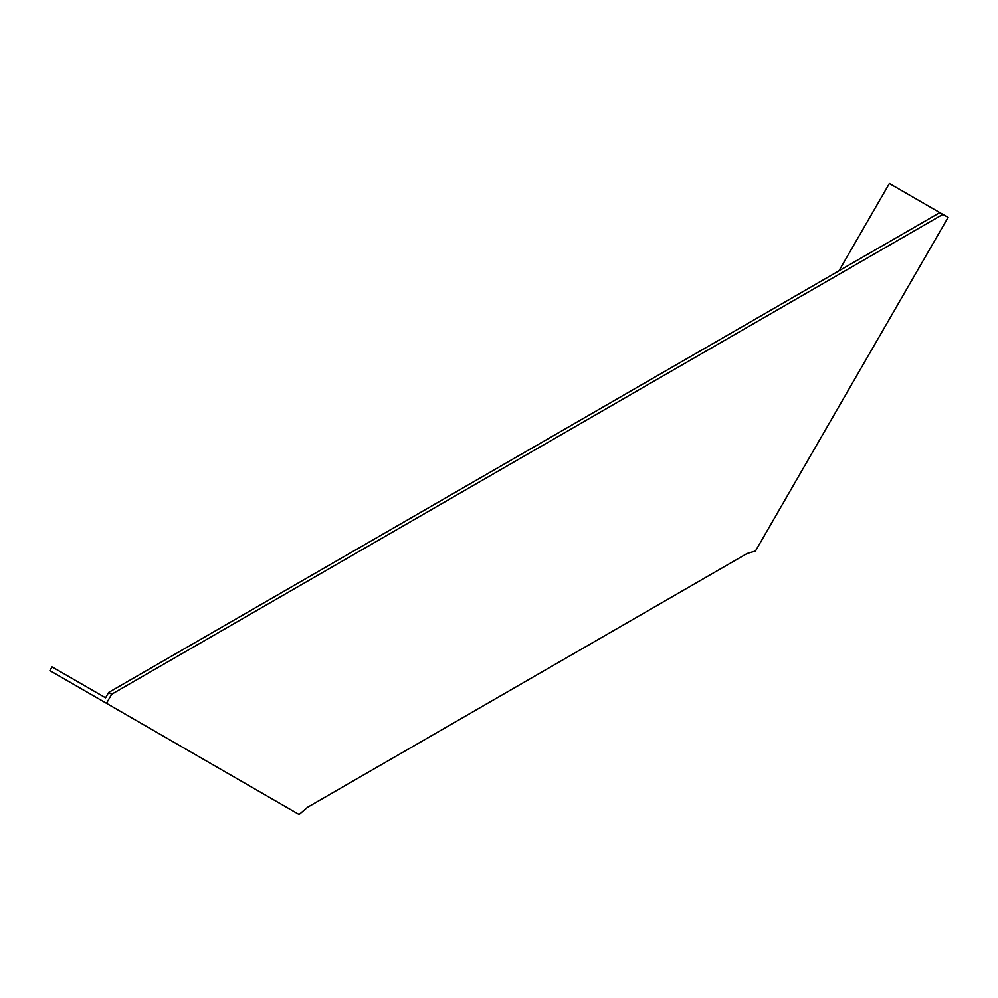 <?xml version="1.0" encoding="UTF-8"?>
<svg xmlns="http://www.w3.org/2000/svg" width="998" height="998" viewBox="0 0 998 998"><rect width="100%" height="100%" fill="white"/><g stroke="black" fill="none" stroke-linecap="round" stroke-linejoin="round"><path stroke-width="1.5" d="M747.04 553.553L307.521 807.307L299.101 814.518L106.474 703.303L111.701 694.234L108.657 692.475L939.817 212.611L948.1 217.389L755.474 551.033L747.04 553.553M111.701 694.234L942.873 214.37M108.657 692.475L105.576 697.814L52.058 666.914L49.9 670.644L106.474 703.303M838.931 270.857L889.38 183.482L939.817 212.611"/></g></svg>
